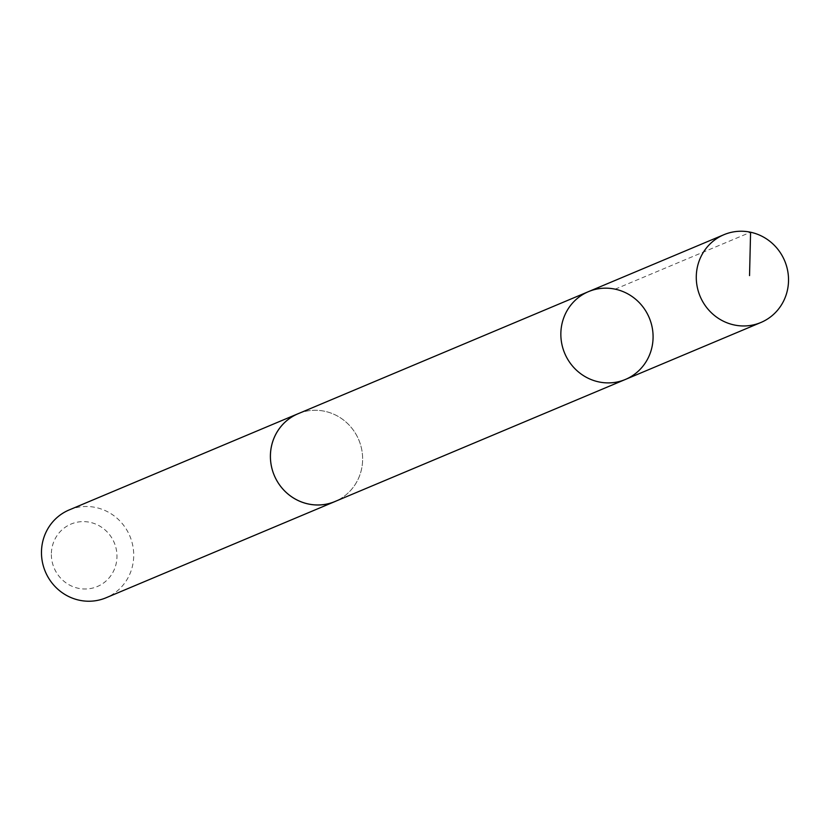 <?xml version="1.0" encoding="UTF-8"?>
<svg xmlns="http://www.w3.org/2000/svg" width="830" height="830" viewBox="0 0 830 830"><rect width="100%" height="100%" fill="white"/><g stroke="black" fill="none" stroke-linecap="round" stroke-linejoin="round"><path stroke-width="0.62" stroke-dasharray="4.15 3.11" d="M625.415 379.445A47.621 45.847 67.2 0 0 653.054 338.557A47.621 45.847 67.2 0 0 588.501 291.631M298.063 413.745A47.611 45.837 -112.8 0 1 362.596 460.65A47.611 45.837 -112.8 0 1 334.967 501.517M299.329 413.216A47.632 45.858 -112.8 0 1 358.788 439.858A47.632 45.858 -112.8 0 1 336.223 500.988M69.139 509.952A47.632 45.858 -112.8 0 1 129.864 536.097A47.632 45.858 -112.8 0 1 106.053 597.776M51.377 553.154A33.885 32.619 -112.8 0 1 101.602 527.258A33.885 32.619 -112.8 0 1 99.517 585.503A33.885 32.619 -112.8 0 1 51.377 553.154M615.144 289.172L750.579 232.224"/><path stroke-width="1.25" d="M336.223 500.988A47.632 45.858 -112.8 0 1 334.978 501.538A47.611 45.837 -112.8 0 1 270.445 454.612A47.611 45.837 -112.8 0 1 298.063 413.745L588.501 291.631A47.621 45.847 67.2 0 0 564.701 353.3A47.621 45.847 67.2 0 0 625.415 379.445A47.621 45.847 67.2 0 0 653.054 338.557A47.621 45.847 67.2 0 0 588.501 291.631A47.621 45.847 67.2 0 0 564.701 353.3A47.621 45.847 67.2 0 0 625.415 379.445L760.861 322.507A47.632 45.858 -112.8 0 1 696.308 275.581A47.632 45.858 -112.8 0 1 723.947 234.693A47.632 45.858 -112.8 0 1 788.5 281.629A47.632 45.858 -112.8 0 1 760.861 322.507M625.415 379.445L334.967 501.517A47.632 45.858 -112.8 0 1 270.424 454.601A47.632 45.858 -112.8 0 1 298.063 413.724A47.632 45.858 -112.8 0 1 299.329 413.216M334.978 501.538L106.053 597.776A47.632 45.858 -112.8 0 1 41.5 550.84A47.632 45.858 -112.8 0 1 69.139 509.952L298.063 413.724M750.579 232.224L749.542 275.601M588.501 291.631L723.947 234.693"/></g></svg>
